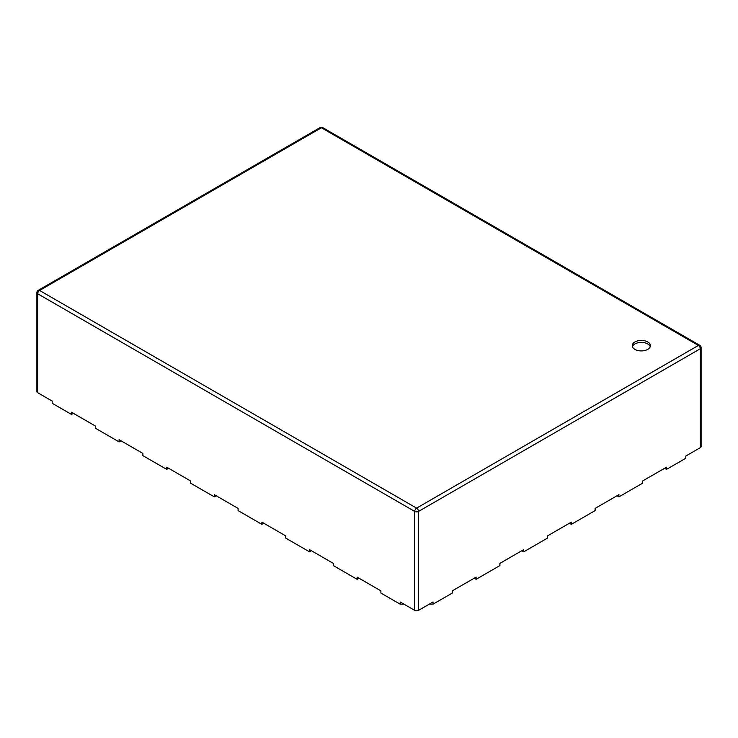 <?xml version="1.0" encoding="UTF-8"?>
<svg xmlns="http://www.w3.org/2000/svg" width="738" height="738" viewBox="0 0 738 738"><rect width="100%" height="100%" fill="white"/><g stroke="black" fill="none" stroke-linecap="round" stroke-linejoin="round"><path stroke-width="1.11" d="M73.394 413.317L71.485 414.415L71.485 412.219L95.285 425.955L95.285 428.16L119.086 441.896L120.995 440.798M403.99 604.182L400.18 604.182L380.9 593.057L380.9 590.852L357.1 577.116L357.1 579.312L333.299 565.566L333.299 563.371L309.499 549.625L309.499 551.83L285.698 538.085L285.698 535.889L261.898 522.144L261.898 524.349L238.097 510.604L238.097 508.408L214.297 494.663L214.297 496.858L190.496 483.122L190.496 480.927L166.687 467.182L166.687 469.377L142.886 455.641L142.886 453.436L119.086 439.7L119.086 441.896M166.687 469.377L168.596 468.279M214.297 496.858L216.197 495.761M261.898 524.349L263.798 523.242M309.499 551.83L311.399 550.732M400.18 604.182L400.18 601.987L414.701 610.363A2.694 1.559 180 0 0 418.511 610.363L433.021 601.987L433.021 604.182L452.302 593.057L452.302 590.852L476.102 577.116L476.102 579.312L499.903 565.566L499.903 563.371L523.703 549.625L523.703 551.83L547.504 538.085L547.504 535.889L571.313 522.144L571.313 524.349L595.114 510.604L595.114 508.408L618.914 494.663L618.914 496.858L642.715 483.122L642.715 480.927L666.515 467.182L666.515 469.377L664.606 468.279M632.401 346.666A9.087 5.249 180 0 1 641.322 342.423A9.087 5.249 180 0 1 650.243 346.666M433.021 604.182L429.221 604.182M700.316 447.671L700.316 348.733A2.694 1.559 0 0 0 701.1 347.626L701.1 446.573A2.694 1.559 180 0 1 700.316 447.671L685.796 456.047L685.796 458.252L666.515 469.377M634.892 349.378A9.087 5.249 180 0 1 632.235 345.67A9.087 5.249 180 0 1 641.322 340.421A9.087 5.249 180 0 1 650.409 345.67A9.087 5.249 180 0 1 644.8 350.513A9.087 5.249 180 0 1 634.892 349.378M414.701 610.363L414.701 511.425L37.684 293.761A2.694 1.559 -60 0 1 39.594 290.468L321.399 127.766L698.406 345.43L416.601 508.131L39.594 290.468A2.694 1.559 -120 0 0 38.247 290.329A2.694 2.694 0 0 0 36.9 292.663L36.9 391.601A2.694 1.559 180 0 0 37.684 392.699L52.204 401.085L52.204 403.28L71.485 414.415M476.102 579.312L474.202 578.214M523.703 551.83L521.803 550.732M571.313 524.349L569.404 523.242M618.914 496.858L617.005 495.761M357.1 579.312L359 578.214M37.684 392.699L37.684 293.761A2.694 1.559 0 0 1 36.9 292.663M322.746 127.637A2.694 2.694 0 0 0 320.052 127.637A2.694 1.559 60 0 1 321.399 127.766A2.694 1.559 -60 0 1 322.746 127.637L699.753 345.301A2.694 1.559 120 0 0 698.406 345.43A2.694 1.559 60 0 1 700.316 348.733L418.511 511.425A2.694 1.559 -120 0 0 416.601 508.131A2.694 1.559 120 0 0 414.701 511.425A2.694 1.559 0 0 0 418.511 511.425L418.511 610.363M38.247 290.329L320.052 127.637M701.1 347.626A2.694 2.694 0 0 0 699.753 345.301"/></g></svg>
